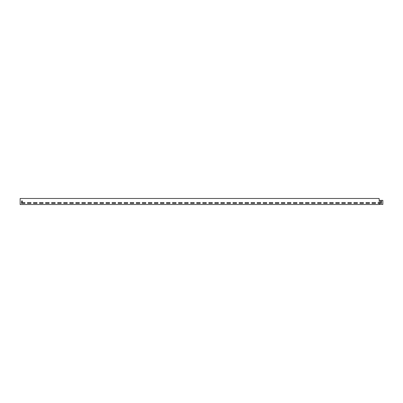 <?xml version="1.0" encoding="UTF-8"?>
<svg xmlns="http://www.w3.org/2000/svg" width="403" height="403" viewBox="0 0 403 403"><rect width="100%" height="100%" fill="white"/><g stroke="black" fill="none" stroke-linecap="round" stroke-linejoin="round"><path stroke-width="0.6" d="M379.344 202.588L378.437 202.588A0.423 0.423 0 0 0 378.014 203.011A0.423 0.423 0 0 0 378.437 203.434L381.218 203.434A0.423 0.423 0 0 0 381.641 203.011A0.423 0.423 0 0 0 381.218 202.588L379.344 202.588L379.102 198.478L20.15 198.478L20.15 204.523L379.344 204.523L379.344 203.434M372.392 202.588A0.423 0.423 0 0 0 371.969 203.011A0.423 0.423 0 0 0 372.392 203.434L375.173 203.434A0.423 0.423 0 0 0 375.596 203.011A0.423 0.423 0 0 0 375.173 202.588L372.392 202.588A0.423 0.423 0 0 0 371.969 203.011A0.423 0.423 0 0 0 372.392 203.434M366.347 202.588A0.423 0.423 0 0 0 365.924 203.011A0.423 0.423 0 0 0 366.347 203.434L369.128 203.434A0.423 0.423 0 0 0 369.551 203.011A0.423 0.423 0 0 0 369.128 202.588L366.347 202.588A0.423 0.423 0 0 0 365.924 203.011A0.423 0.423 0 0 0 366.347 203.434M360.302 202.588A0.423 0.423 0 0 0 359.879 203.011A0.423 0.423 0 0 0 360.302 203.434L363.083 203.434A0.423 0.423 0 0 0 363.506 203.011A0.423 0.423 0 0 0 363.083 202.588L360.302 202.588A0.423 0.423 0 0 0 359.879 203.011A0.423 0.423 0 0 0 360.302 203.434M354.257 202.588A0.423 0.423 0 0 0 353.834 203.011A0.423 0.423 0 0 0 354.257 203.434L357.038 203.434A0.423 0.423 0 0 0 357.461 203.011A0.423 0.423 0 0 0 357.038 202.588L354.257 202.588A0.423 0.423 0 0 0 353.834 203.011A0.423 0.423 0 0 0 354.257 203.434M348.212 202.588A0.423 0.423 0 0 0 347.789 203.011A0.423 0.423 0 0 0 348.212 203.434L350.993 203.434A0.423 0.423 0 0 0 351.416 203.011A0.423 0.423 0 0 0 350.993 202.588L348.212 202.588A0.423 0.423 0 0 0 347.789 203.011A0.423 0.423 0 0 0 348.212 203.434M342.167 202.588A0.423 0.423 0 0 0 341.744 203.011A0.423 0.423 0 0 0 342.167 203.434L344.948 203.434A0.423 0.423 0 0 0 345.371 203.011A0.423 0.423 0 0 0 344.948 202.588L342.167 202.588A0.423 0.423 0 0 0 341.744 203.011A0.423 0.423 0 0 0 342.167 203.434M336.122 202.588A0.423 0.423 0 0 0 335.699 203.011A0.423 0.423 0 0 0 336.122 203.434L338.903 203.434A0.423 0.423 0 0 0 339.326 203.011A0.423 0.423 0 0 0 338.903 202.588L336.122 202.588A0.423 0.423 0 0 0 335.699 203.011A0.423 0.423 0 0 0 336.122 203.434M330.077 202.588A0.423 0.423 0 0 0 329.654 203.011A0.423 0.423 0 0 0 330.077 203.434L332.858 203.434A0.423 0.423 0 0 0 333.281 203.011A0.423 0.423 0 0 0 332.858 202.588L330.077 202.588A0.423 0.423 0 0 0 329.654 203.011A0.423 0.423 0 0 0 330.077 203.434M324.032 202.588A0.423 0.423 0 0 0 323.609 203.011A0.423 0.423 0 0 0 324.032 203.434L326.813 203.434A0.423 0.423 0 0 0 327.236 203.011A0.423 0.423 0 0 0 326.813 202.588L324.032 202.588A0.423 0.423 0 0 0 323.609 203.011A0.423 0.423 0 0 0 324.032 203.434M317.987 202.588A0.423 0.423 0 0 0 317.564 203.011A0.423 0.423 0 0 0 317.987 203.434L320.768 203.434A0.423 0.423 0 0 0 321.191 203.011A0.423 0.423 0 0 0 320.768 202.588L317.987 202.588A0.423 0.423 0 0 0 317.564 203.011A0.423 0.423 0 0 0 317.987 203.434M311.942 202.588A0.423 0.423 0 0 0 311.519 203.011A0.423 0.423 0 0 0 311.942 203.434L314.723 203.434A0.423 0.423 0 0 0 315.146 203.011A0.423 0.423 0 0 0 314.723 202.588L311.942 202.588A0.423 0.423 0 0 0 311.519 203.011A0.423 0.423 0 0 0 311.942 203.434M305.897 202.588A0.423 0.423 0 0 0 305.474 203.011A0.423 0.423 0 0 0 305.897 203.434L308.678 203.434A0.423 0.423 0 0 0 309.101 203.011A0.423 0.423 0 0 0 308.678 202.588L305.897 202.588A0.423 0.423 0 0 0 305.474 203.011A0.423 0.423 0 0 0 305.897 203.434M299.852 202.588A0.423 0.423 0 0 0 299.429 203.011A0.423 0.423 0 0 0 299.852 203.434L302.633 203.434A0.423 0.423 0 0 0 303.056 203.011A0.423 0.423 0 0 0 302.633 202.588L299.852 202.588A0.423 0.423 0 0 0 299.429 203.011A0.423 0.423 0 0 0 299.852 203.434M293.807 202.588A0.423 0.423 0 0 0 293.384 203.011A0.423 0.423 0 0 0 293.807 203.434L296.588 203.434A0.423 0.423 0 0 0 297.011 203.011A0.423 0.423 0 0 0 296.588 202.588L293.807 202.588A0.423 0.423 0 0 0 293.384 203.011A0.423 0.423 0 0 0 293.807 203.434M287.762 202.588A0.423 0.423 0 0 0 287.339 203.011A0.423 0.423 0 0 0 287.762 203.434L290.543 203.434A0.423 0.423 0 0 0 290.966 203.011A0.423 0.423 0 0 0 290.543 202.588L287.762 202.588A0.423 0.423 0 0 0 287.339 203.011A0.423 0.423 0 0 0 287.762 203.434M281.717 202.588A0.423 0.423 0 0 0 281.294 203.011A0.423 0.423 0 0 0 281.717 203.434L284.498 203.434A0.423 0.423 0 0 0 284.921 203.011A0.423 0.423 0 0 0 284.498 202.588L281.717 202.588A0.423 0.423 0 0 0 281.294 203.011A0.423 0.423 0 0 0 281.717 203.434M275.672 202.588A0.423 0.423 0 0 0 275.249 203.011A0.423 0.423 0 0 0 275.672 203.434L278.453 203.434A0.423 0.423 0 0 0 278.876 203.011A0.423 0.423 0 0 0 278.453 202.588L275.672 202.588A0.423 0.423 0 0 0 275.249 203.011A0.423 0.423 0 0 0 275.672 203.434M269.627 202.588A0.423 0.423 0 0 0 269.204 203.011A0.423 0.423 0 0 0 269.627 203.434L272.408 203.434A0.423 0.423 0 0 0 272.831 203.011A0.423 0.423 0 0 0 272.408 202.588L269.627 202.588A0.423 0.423 0 0 0 269.204 203.011A0.423 0.423 0 0 0 269.627 203.434M263.582 202.588A0.423 0.423 0 0 0 263.159 203.011A0.423 0.423 0 0 0 263.582 203.434L266.363 203.434A0.423 0.423 0 0 0 266.786 203.011A0.423 0.423 0 0 0 266.363 202.588L263.582 202.588A0.423 0.423 0 0 0 263.159 203.011A0.423 0.423 0 0 0 263.582 203.434M257.537 202.588A0.423 0.423 0 0 0 257.114 203.011A0.423 0.423 0 0 0 257.537 203.434L260.318 203.434A0.423 0.423 0 0 0 260.741 203.011A0.423 0.423 0 0 0 260.318 202.588L257.537 202.588A0.423 0.423 0 0 0 257.114 203.011A0.423 0.423 0 0 0 257.537 203.434M251.492 202.588A0.423 0.423 0 0 0 251.069 203.011A0.423 0.423 0 0 0 251.492 203.434L254.273 203.434A0.423 0.423 0 0 0 254.696 203.011A0.423 0.423 0 0 0 254.273 202.588L251.492 202.588A0.423 0.423 0 0 0 251.069 203.011A0.423 0.423 0 0 0 251.492 203.434M245.447 202.588A0.423 0.423 0 0 0 245.024 203.011A0.423 0.423 0 0 0 245.447 203.434L248.228 203.434A0.423 0.423 0 0 0 248.651 203.011A0.423 0.423 0 0 0 248.228 202.588L245.447 202.588A0.423 0.423 0 0 0 245.024 203.011A0.423 0.423 0 0 0 245.447 203.434M239.402 202.588A0.423 0.423 0 0 0 238.979 203.011A0.423 0.423 0 0 0 239.402 203.434L242.183 203.434A0.423 0.423 0 0 0 242.606 203.011A0.423 0.423 0 0 0 242.183 202.588L239.402 202.588A0.423 0.423 0 0 0 238.979 203.011A0.423 0.423 0 0 0 239.402 203.434M233.357 202.588A0.423 0.423 0 0 0 232.934 203.011A0.423 0.423 0 0 0 233.357 203.434L236.138 203.434A0.423 0.423 0 0 0 236.561 203.011A0.423 0.423 0 0 0 236.138 202.588L233.357 202.588A0.423 0.423 0 0 0 232.934 203.011A0.423 0.423 0 0 0 233.357 203.434M227.312 202.588A0.423 0.423 0 0 0 226.889 203.011A0.423 0.423 0 0 0 227.312 203.434L230.093 203.434A0.423 0.423 0 0 0 230.516 203.011A0.423 0.423 0 0 0 230.093 202.588L227.312 202.588A0.423 0.423 0 0 0 226.889 203.011A0.423 0.423 0 0 0 227.312 203.434M221.267 202.588A0.423 0.423 0 0 0 220.844 203.011A0.423 0.423 0 0 0 221.267 203.434L224.048 203.434A0.423 0.423 0 0 0 224.471 203.011A0.423 0.423 0 0 0 224.048 202.588L221.267 202.588A0.423 0.423 0 0 0 220.844 203.011A0.423 0.423 0 0 0 221.267 203.434M215.222 202.588A0.423 0.423 0 0 0 214.799 203.011A0.423 0.423 0 0 0 215.222 203.434L218.003 203.434A0.423 0.423 0 0 0 218.426 203.011A0.423 0.423 0 0 0 218.003 202.588L215.222 202.588A0.423 0.423 0 0 0 214.799 203.011A0.423 0.423 0 0 0 215.222 203.434M209.177 202.588A0.423 0.423 0 0 0 208.754 203.011A0.423 0.423 0 0 0 209.177 203.434L211.958 203.434A0.423 0.423 0 0 0 212.381 203.011A0.423 0.423 0 0 0 211.958 202.588L209.177 202.588A0.423 0.423 0 0 0 208.754 203.011A0.423 0.423 0 0 0 209.177 203.434M203.132 202.588A0.423 0.423 0 0 0 202.709 203.011A0.423 0.423 0 0 0 203.132 203.434L205.913 203.434A0.423 0.423 0 0 0 206.336 203.011A0.423 0.423 0 0 0 205.913 202.588L203.132 202.588A0.423 0.423 0 0 0 202.709 203.011A0.423 0.423 0 0 0 203.132 203.434M197.087 202.588A0.423 0.423 0 0 0 196.664 203.011A0.423 0.423 0 0 0 197.087 203.434L199.868 203.434A0.423 0.423 0 0 0 200.291 203.011A0.423 0.423 0 0 0 199.868 202.588L197.087 202.588A0.423 0.423 0 0 0 196.664 203.011A0.423 0.423 0 0 0 197.087 203.434M191.042 202.588A0.423 0.423 0 0 0 190.619 203.011A0.423 0.423 0 0 0 191.042 203.434L193.823 203.434A0.423 0.423 0 0 0 194.246 203.011A0.423 0.423 0 0 0 193.823 202.588L191.042 202.588A0.423 0.423 0 0 0 190.619 203.011A0.423 0.423 0 0 0 191.042 203.434M184.997 202.588A0.423 0.423 0 0 0 184.574 203.011A0.423 0.423 0 0 0 184.997 203.434L187.778 203.434A0.423 0.423 0 0 0 188.201 203.011A0.423 0.423 0 0 0 187.778 202.588L184.997 202.588A0.423 0.423 0 0 0 184.574 203.011A0.423 0.423 0 0 0 184.997 203.434M178.952 202.588A0.423 0.423 0 0 0 178.529 203.011A0.423 0.423 0 0 0 178.952 203.434L181.733 203.434A0.423 0.423 0 0 0 182.156 203.011A0.423 0.423 0 0 0 181.733 202.588L178.952 202.588A0.423 0.423 0 0 0 178.529 203.011A0.423 0.423 0 0 0 178.952 203.434M172.907 202.588A0.423 0.423 0 0 0 172.484 203.011A0.423 0.423 0 0 0 172.907 203.434L175.688 203.434A0.423 0.423 0 0 0 176.111 203.011A0.423 0.423 0 0 0 175.688 202.588L172.907 202.588A0.423 0.423 0 0 0 172.484 203.011A0.423 0.423 0 0 0 172.907 203.434M166.862 202.588A0.423 0.423 0 0 0 166.439 203.011A0.423 0.423 0 0 0 166.862 203.434L169.643 203.434A0.423 0.423 0 0 0 170.066 203.011A0.423 0.423 0 0 0 169.643 202.588L166.862 202.588A0.423 0.423 0 0 0 166.439 203.011A0.423 0.423 0 0 0 166.862 203.434M160.817 202.588A0.423 0.423 0 0 0 160.394 203.011A0.423 0.423 0 0 0 160.817 203.434L163.598 203.434A0.423 0.423 0 0 0 164.021 203.011A0.423 0.423 0 0 0 163.598 202.588L160.817 202.588A0.423 0.423 0 0 0 160.394 203.011A0.423 0.423 0 0 0 160.817 203.434M154.772 202.588A0.423 0.423 0 0 0 154.349 203.011A0.423 0.423 0 0 0 154.772 203.434L157.553 203.434A0.423 0.423 0 0 0 157.976 203.011A0.423 0.423 0 0 0 157.553 202.588L154.772 202.588A0.423 0.423 0 0 0 154.349 203.011A0.423 0.423 0 0 0 154.772 203.434M148.727 202.588A0.423 0.423 0 0 0 148.304 203.011A0.423 0.423 0 0 0 148.727 203.434L151.508 203.434A0.423 0.423 0 0 0 151.931 203.011A0.423 0.423 0 0 0 151.508 202.588L148.727 202.588A0.423 0.423 0 0 0 148.304 203.011A0.423 0.423 0 0 0 148.727 203.434M142.682 202.588A0.423 0.423 0 0 0 142.259 203.011A0.423 0.423 0 0 0 142.682 203.434L145.463 203.434A0.423 0.423 0 0 0 145.886 203.011A0.423 0.423 0 0 0 145.463 202.588L142.682 202.588A0.423 0.423 0 0 0 142.259 203.011A0.423 0.423 0 0 0 142.682 203.434M136.637 202.588A0.423 0.423 0 0 0 136.214 203.011A0.423 0.423 0 0 0 136.637 203.434L139.418 203.434A0.423 0.423 0 0 0 139.841 203.011A0.423 0.423 0 0 0 139.418 202.588L136.637 202.588A0.423 0.423 0 0 0 136.214 203.011A0.423 0.423 0 0 0 136.637 203.434M130.592 202.588A0.423 0.423 0 0 0 130.169 203.011A0.423 0.423 0 0 0 130.592 203.434L133.373 203.434A0.423 0.423 0 0 0 133.796 203.011A0.423 0.423 0 0 0 133.373 202.588L130.592 202.588A0.423 0.423 0 0 0 130.169 203.011A0.423 0.423 0 0 0 130.592 203.434M124.547 202.588A0.423 0.423 0 0 0 124.124 203.011A0.423 0.423 0 0 0 124.547 203.434L127.328 203.434A0.423 0.423 0 0 0 127.751 203.011A0.423 0.423 0 0 0 127.328 202.588L124.547 202.588A0.423 0.423 0 0 0 124.124 203.011A0.423 0.423 0 0 0 124.547 203.434M118.502 202.588A0.423 0.423 0 0 0 118.079 203.011A0.423 0.423 0 0 0 118.502 203.434L121.283 203.434A0.423 0.423 0 0 0 121.706 203.011A0.423 0.423 0 0 0 121.283 202.588L118.502 202.588A0.423 0.423 0 0 0 118.079 203.011A0.423 0.423 0 0 0 118.502 203.434M112.457 202.588A0.423 0.423 0 0 0 112.034 203.011A0.423 0.423 0 0 0 112.457 203.434L115.238 203.434A0.423 0.423 0 0 0 115.661 203.011A0.423 0.423 0 0 0 115.238 202.588L112.457 202.588A0.423 0.423 0 0 0 112.034 203.011A0.423 0.423 0 0 0 112.457 203.434M106.412 202.588A0.423 0.423 0 0 0 105.989 203.011A0.423 0.423 0 0 0 106.412 203.434L109.193 203.434A0.423 0.423 0 0 0 109.616 203.011A0.423 0.423 0 0 0 109.193 202.588L106.412 202.588A0.423 0.423 0 0 0 105.989 203.011A0.423 0.423 0 0 0 106.412 203.434M100.367 202.588A0.423 0.423 0 0 0 99.944 203.011A0.423 0.423 0 0 0 100.367 203.434L103.148 203.434A0.423 0.423 0 0 0 103.571 203.011A0.423 0.423 0 0 0 103.148 202.588L100.367 202.588A0.423 0.423 0 0 0 99.944 203.011A0.423 0.423 0 0 0 100.367 203.434M94.322 202.588A0.423 0.423 0 0 0 93.899 203.011A0.423 0.423 0 0 0 94.322 203.434L97.103 203.434A0.423 0.423 0 0 0 97.526 203.011A0.423 0.423 0 0 0 97.103 202.588L94.322 202.588A0.423 0.423 0 0 0 93.899 203.011A0.423 0.423 0 0 0 94.322 203.434M88.277 202.588A0.423 0.423 0 0 0 87.854 203.011A0.423 0.423 0 0 0 88.277 203.434L91.058 203.434A0.423 0.423 0 0 0 91.481 203.011A0.423 0.423 0 0 0 91.058 202.588L88.277 202.588A0.423 0.423 0 0 0 87.854 203.011A0.423 0.423 0 0 0 88.277 203.434M82.232 202.588A0.423 0.423 0 0 0 81.809 203.011A0.423 0.423 0 0 0 82.232 203.434L85.013 203.434A0.423 0.423 0 0 0 85.436 203.011A0.423 0.423 0 0 0 85.013 202.588L82.232 202.588A0.423 0.423 0 0 0 81.809 203.011A0.423 0.423 0 0 0 82.232 203.434M76.187 202.588A0.423 0.423 0 0 0 75.764 203.011A0.423 0.423 0 0 0 76.187 203.434L78.968 203.434A0.423 0.423 0 0 0 79.391 203.011A0.423 0.423 0 0 0 78.968 202.588L76.187 202.588A0.423 0.423 0 0 0 75.764 203.011A0.423 0.423 0 0 0 76.187 203.434M70.142 202.588A0.423 0.423 0 0 0 69.719 203.011A0.423 0.423 0 0 0 70.142 203.434L72.923 203.434A0.423 0.423 0 0 0 73.346 203.011A0.423 0.423 0 0 0 72.923 202.588L70.142 202.588A0.423 0.423 0 0 0 69.719 203.011A0.423 0.423 0 0 0 70.142 203.434M64.097 202.588A0.423 0.423 0 0 0 63.674 203.011A0.423 0.423 0 0 0 64.097 203.434L66.878 203.434A0.423 0.423 0 0 0 67.301 203.011A0.423 0.423 0 0 0 66.878 202.588L64.097 202.588A0.423 0.423 0 0 0 63.674 203.011A0.423 0.423 0 0 0 64.097 203.434M58.052 202.588A0.423 0.423 0 0 0 57.629 203.011A0.423 0.423 0 0 0 58.052 203.434L60.833 203.434A0.423 0.423 0 0 0 61.256 203.011A0.423 0.423 0 0 0 60.833 202.588L58.052 202.588A0.423 0.423 0 0 0 57.629 203.011A0.423 0.423 0 0 0 58.052 203.434M52.007 202.588A0.423 0.423 0 0 0 51.584 203.011A0.423 0.423 0 0 0 52.007 203.434L54.788 203.434A0.423 0.423 0 0 0 55.211 203.011A0.423 0.423 0 0 0 54.788 202.588L52.007 202.588A0.423 0.423 0 0 0 51.584 203.011A0.423 0.423 0 0 0 52.007 203.434M45.962 202.588A0.423 0.423 0 0 0 45.539 203.011A0.423 0.423 0 0 0 45.962 203.434L48.743 203.434A0.423 0.423 0 0 0 49.166 203.011A0.423 0.423 0 0 0 48.743 202.588L45.962 202.588A0.423 0.423 0 0 0 45.539 203.011A0.423 0.423 0 0 0 45.962 203.434M39.917 202.588A0.423 0.423 0 0 0 39.494 203.011A0.423 0.423 0 0 0 39.917 203.434L42.698 203.434A0.423 0.423 0 0 0 43.121 203.011A0.423 0.423 0 0 0 42.698 202.588L39.917 202.588A0.423 0.423 0 0 0 39.494 203.011A0.423 0.423 0 0 0 39.917 203.434M33.872 202.588A0.423 0.423 0 0 0 33.449 203.011A0.423 0.423 0 0 0 33.872 203.434L36.653 203.434A0.423 0.423 0 0 0 37.076 203.011A0.423 0.423 0 0 0 36.653 202.588L33.872 202.588A0.423 0.423 0 0 0 33.449 203.011A0.423 0.423 0 0 0 33.872 203.434M27.827 202.588A0.423 0.423 0 0 0 27.404 203.011A0.423 0.423 0 0 0 27.827 203.434L30.608 203.434A0.423 0.423 0 0 0 31.031 203.011A0.423 0.423 0 0 0 30.608 202.588L27.827 202.588A0.423 0.423 0 0 0 27.404 203.011A0.423 0.423 0 0 0 27.827 203.434M21.782 202.588A0.423 0.423 0 0 0 21.359 203.011A0.423 0.423 0 0 0 21.782 203.434L24.563 203.434A0.423 0.423 0 0 0 24.986 203.011A0.423 0.423 0 0 0 24.563 202.588L21.782 202.588A0.423 0.423 0 0 0 21.359 203.011A0.423 0.423 0 0 0 21.782 203.434M21.54 201.319L21.54 201.681A0.423 0.423 0 0 0 21.964 202.105A0.423 0.423 0 0 0 22.387 201.681L22.387 201.319A0.423 0.423 0 0 0 21.964 200.896A0.423 0.423 0 0 0 21.54 201.319A0.423 0.423 0 0 1 21.964 200.896A0.423 0.423 0 0 1 22.387 201.319M379.344 204.437L382.85 204.437L382.85 200.351L379.344 200.351M380.855 201.923L381.218 201.923A0.423 0.423 0 0 0 381.641 201.5A0.423 0.423 0 0 0 381.218 201.077L380.855 201.077A0.423 0.423 0 0 0 380.432 201.5A0.423 0.423 0 0 0 380.855 201.923A0.423 0.423 0 0 1 380.432 201.5A0.423 0.423 0 0 1 380.855 201.077M379.258 200.351L379.102 198.563M21.54 201.681A0.423 0.423 0 0 0 21.964 202.105A0.423 0.423 0 0 0 22.387 201.681M24.563 202.588A0.423 0.423 0 0 1 24.986 203.011A0.423 0.423 0 0 1 24.563 203.434M30.608 202.588A0.423 0.423 0 0 1 31.031 203.011A0.423 0.423 0 0 1 30.608 203.434M36.653 202.588A0.423 0.423 0 0 1 37.076 203.011A0.423 0.423 0 0 1 36.653 203.434M42.698 202.588A0.423 0.423 0 0 1 43.121 203.011A0.423 0.423 0 0 1 42.698 203.434M48.743 202.588A0.423 0.423 0 0 1 49.166 203.011A0.423 0.423 0 0 1 48.743 203.434M54.788 202.588A0.423 0.423 0 0 1 55.211 203.011A0.423 0.423 0 0 1 54.788 203.434M60.833 202.588A0.423 0.423 0 0 1 61.256 203.011A0.423 0.423 0 0 1 60.833 203.434M66.878 202.588A0.423 0.423 0 0 1 67.301 203.011A0.423 0.423 0 0 1 66.878 203.434M72.923 202.588A0.423 0.423 0 0 1 73.346 203.011A0.423 0.423 0 0 1 72.923 203.434M78.968 202.588A0.423 0.423 0 0 1 79.391 203.011A0.423 0.423 0 0 1 78.968 203.434M85.013 202.588A0.423 0.423 0 0 1 85.436 203.011A0.423 0.423 0 0 1 85.013 203.434M91.058 202.588A0.423 0.423 0 0 1 91.481 203.011A0.423 0.423 0 0 1 91.058 203.434M97.103 202.588A0.423 0.423 0 0 1 97.526 203.011A0.423 0.423 0 0 1 97.103 203.434M103.148 202.588A0.423 0.423 0 0 1 103.571 203.011A0.423 0.423 0 0 1 103.148 203.434M109.193 202.588A0.423 0.423 0 0 1 109.616 203.011A0.423 0.423 0 0 1 109.193 203.434M115.238 202.588A0.423 0.423 0 0 1 115.661 203.011A0.423 0.423 0 0 1 115.238 203.434M121.283 202.588A0.423 0.423 0 0 1 121.706 203.011A0.423 0.423 0 0 1 121.283 203.434M127.328 202.588A0.423 0.423 0 0 1 127.751 203.011A0.423 0.423 0 0 1 127.328 203.434M133.373 202.588A0.423 0.423 0 0 1 133.796 203.011A0.423 0.423 0 0 1 133.373 203.434M139.418 202.588A0.423 0.423 0 0 1 139.841 203.011A0.423 0.423 0 0 1 139.418 203.434M145.463 202.588A0.423 0.423 0 0 1 145.886 203.011A0.423 0.423 0 0 1 145.463 203.434M151.508 202.588A0.423 0.423 0 0 1 151.931 203.011A0.423 0.423 0 0 1 151.508 203.434M157.553 202.588A0.423 0.423 0 0 1 157.976 203.011A0.423 0.423 0 0 1 157.553 203.434M163.598 202.588A0.423 0.423 0 0 1 164.021 203.011A0.423 0.423 0 0 1 163.598 203.434M169.643 202.588A0.423 0.423 0 0 1 170.066 203.011A0.423 0.423 0 0 1 169.643 203.434M175.688 202.588A0.423 0.423 0 0 1 176.111 203.011A0.423 0.423 0 0 1 175.688 203.434M181.733 202.588A0.423 0.423 0 0 1 182.156 203.011A0.423 0.423 0 0 1 181.733 203.434M187.778 202.588A0.423 0.423 0 0 1 188.201 203.011A0.423 0.423 0 0 1 187.778 203.434M193.823 202.588A0.423 0.423 0 0 1 194.246 203.011A0.423 0.423 0 0 1 193.823 203.434M199.868 202.588A0.423 0.423 0 0 1 200.291 203.011A0.423 0.423 0 0 1 199.868 203.434M205.913 202.588A0.423 0.423 0 0 1 206.336 203.011A0.423 0.423 0 0 1 205.913 203.434M211.958 202.588A0.423 0.423 0 0 1 212.381 203.011A0.423 0.423 0 0 1 211.958 203.434M218.003 202.588A0.423 0.423 0 0 1 218.426 203.011A0.423 0.423 0 0 1 218.003 203.434M224.048 202.588A0.423 0.423 0 0 1 224.471 203.011A0.423 0.423 0 0 1 224.048 203.434M230.093 202.588A0.423 0.423 0 0 1 230.516 203.011A0.423 0.423 0 0 1 230.093 203.434M236.138 202.588A0.423 0.423 0 0 1 236.561 203.011A0.423 0.423 0 0 1 236.138 203.434M242.183 202.588A0.423 0.423 0 0 1 242.606 203.011A0.423 0.423 0 0 1 242.183 203.434M248.228 202.588A0.423 0.423 0 0 1 248.651 203.011A0.423 0.423 0 0 1 248.228 203.434M254.273 202.588A0.423 0.423 0 0 1 254.696 203.011A0.423 0.423 0 0 1 254.273 203.434M260.318 202.588A0.423 0.423 0 0 1 260.741 203.011A0.423 0.423 0 0 1 260.318 203.434M266.363 202.588A0.423 0.423 0 0 1 266.786 203.011A0.423 0.423 0 0 1 266.363 203.434M272.408 202.588A0.423 0.423 0 0 1 272.831 203.011A0.423 0.423 0 0 1 272.408 203.434M278.453 202.588A0.423 0.423 0 0 1 278.876 203.011A0.423 0.423 0 0 1 278.453 203.434M284.498 202.588A0.423 0.423 0 0 1 284.921 203.011A0.423 0.423 0 0 1 284.498 203.434M290.543 202.588A0.423 0.423 0 0 1 290.966 203.011A0.423 0.423 0 0 1 290.543 203.434M296.588 202.588A0.423 0.423 0 0 1 297.011 203.011A0.423 0.423 0 0 1 296.588 203.434M302.633 202.588A0.423 0.423 0 0 1 303.056 203.011A0.423 0.423 0 0 1 302.633 203.434M308.678 202.588A0.423 0.423 0 0 1 309.101 203.011A0.423 0.423 0 0 1 308.678 203.434M314.723 202.588A0.423 0.423 0 0 1 315.146 203.011A0.423 0.423 0 0 1 314.723 203.434M320.768 202.588A0.423 0.423 0 0 1 321.191 203.011A0.423 0.423 0 0 1 320.768 203.434M326.813 202.588A0.423 0.423 0 0 1 327.236 203.011A0.423 0.423 0 0 1 326.813 203.434M332.858 202.588A0.423 0.423 0 0 1 333.281 203.011A0.423 0.423 0 0 1 332.858 203.434M338.903 202.588A0.423 0.423 0 0 1 339.326 203.011A0.423 0.423 0 0 1 338.903 203.434M344.948 202.588A0.423 0.423 0 0 1 345.371 203.011A0.423 0.423 0 0 1 344.948 203.434M350.993 202.588A0.423 0.423 0 0 1 351.416 203.011A0.423 0.423 0 0 1 350.993 203.434M357.038 202.588A0.423 0.423 0 0 1 357.461 203.011A0.423 0.423 0 0 1 357.038 203.434M363.083 202.588A0.423 0.423 0 0 1 363.506 203.011A0.423 0.423 0 0 1 363.083 203.434M369.128 202.588A0.423 0.423 0 0 1 369.551 203.011A0.423 0.423 0 0 1 369.128 203.434M381.218 201.077A0.423 0.423 0 0 1 381.641 201.5A0.423 0.423 0 0 1 381.218 201.923M381.218 203.434A0.423 0.423 0 0 0 381.641 203.011A0.423 0.423 0 0 0 381.218 202.588"/></g></svg>
